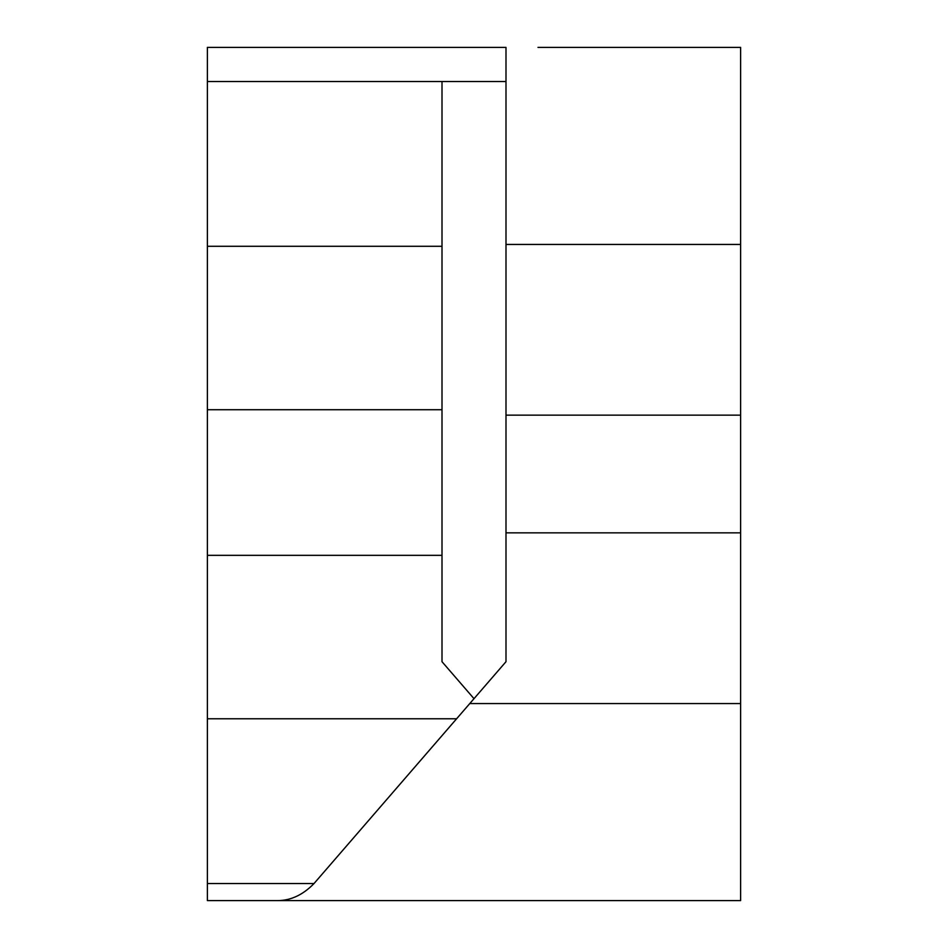 <?xml version="1.0" encoding="UTF-8"?>
<svg xmlns="http://www.w3.org/2000/svg" width="948" height="948" viewBox="0 0 948 948"><rect width="100%" height="100%" fill="white"/><g stroke="black" fill="none" stroke-linecap="round" stroke-linejoin="round"><path stroke-width="1.42" d="M474 698.676L442.005 661.704L442.005 409.726L207.375 409.726L207.375 883.536L314.025 883.536C303.076 894.758 291.072 900.446 277.989 900.6L207.375 900.6L207.375 883.536M207.375 409.726L207.375 47.4L505.995 47.4L505.995 661.704L314.025 883.536L456.118 719.331M442.005 409.726L442.005 81.528M505.995 81.528L207.375 81.528M537.99 47.4L740.625 47.4L740.625 415.141L505.995 415.141M505.995 532.859L740.625 532.859L740.625 900.6L277.989 900.6M740.625 532.859L740.625 415.141M670.011 900.6L207.375 900.6M442.005 555.338L207.375 555.338M207.375 246.29L442.005 246.29M456.604 718.774L207.375 718.774M740.625 244.442L505.995 244.442M469.781 703.558L740.625 703.558"/></g></svg>
